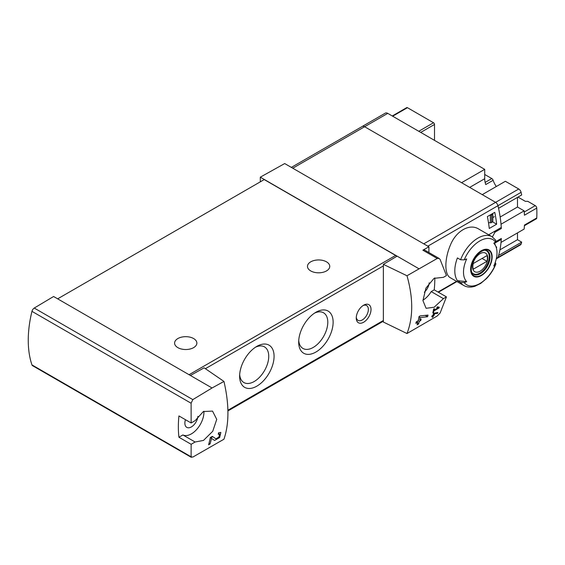 <?xml version="1.0" encoding="UTF-8"?>
<svg xmlns="http://www.w3.org/2000/svg" width="565" height="565" viewBox="0 0 565 565"><rect width="100%" height="100%" fill="white"/><g stroke="black" fill="none" stroke-linecap="round" stroke-linejoin="round"><path stroke-width="0.85" d="M223.959 381.432L212.052 387.978L190.412 375.485L204.142 367.836L223.959 381.432C229.242 404.321 229.242 423.581 223.959 439.203L192.82 457.085L191.111 456.788L191.139 444.295L195.102 442.007L182.891 434.951A17.748 10.248 120 0 0 196.79 429.351A17.748 10.248 120 0 0 203.916 411.242M212.052 387.978L192.82 399.61L34.246 308.059A3.482 2.006 120 0 0 31.951 311.343A105.443 60.879 120 0 0 31.951 364.898A3.482 2.006 120 0 0 32.544 365.675L191.38 457.375L191.111 456.788L31.951 364.898M195.102 442.007L203.506 440.41L212.737 431.279L216.741 419.371L212.525 411.094L203.365 411.532L195.102 420.692L191.139 422.98L191.111 403.233L192.82 399.61M219.594 434.104L218.902 437.077L215.929 438.814L212.32 436.378L210.3 437.543A104.398 60.271 60 0 1 208.584 444.796L210.06 443.942A104.398 60.271 -120 0 0 211.458 438.327L214.601 440.46L219.679 437.494L220.851 432.423L218.542 432.783A104.398 60.271 60 0 1 218.245 434.323L219.594 434.104L218.422 433.426M437.635 313.314A104.398 60.271 -120 0 0 437.882 312.516L433.532 313.321A104.398 60.271 60 0 1 432.959 315.355L431.978 315.92A104.398 60.271 60 0 1 431.752 316.647L432.741 316.075A104.398 60.271 60 0 1 432.324 317.339L433.065 316.916A104.398 60.271 -120 0 0 433.475 315.651L434.217 315.221A104.398 60.271 -120 0 0 434.436 314.5L433.701 314.924A104.398 60.271 -120 0 0 434.026 313.808L437.635 313.314L436.561 312.692M406.991 275.755L437.232 258.473L439.182 258.488L440.107 259.434L446.442 275.586L443.419 277.33L434.047 278.354L425.925 288.129L422.945 300.615L426.088 308.292L434.167 307.24L443.419 298.638L446.442 296.893L440.107 313.045L437.232 315.983L406.991 333.527C413.29 317.318 413.29 298.066 406.991 275.755L383.374 264.356L383.374 322.05L406.991 333.527M438.179 307.791L434.068 310.164A104.398 60.271 -120 0 0 434.372 308.638L433.63 309.062A104.398 60.271 60 0 1 432.811 312.855L433.553 312.424A104.398 60.271 -120 0 0 433.906 310.927L439.069 307.939A104.398 60.271 -120 0 0 439.231 307.183L437.289 306.844L436.844 307.558L438.179 307.791L437.091 307.162M427.627 316.718A104.398 60.271 -120 0 0 428.037 315.079L420.127 315.913L419.061 316.534A104.398 60.271 60 0 1 418.199 320.751L416.228 321.888A104.398 60.271 60 0 1 415.861 323.378L417.832 322.241A104.398 60.271 60 0 1 417.097 324.833L418.573 323.978A104.398 60.271 -120 0 0 419.308 321.393L420.784 320.539A104.398 60.271 -120 0 0 421.151 319.048L419.675 319.896A104.398 60.271 -120 0 0 420.183 317.579L427.627 316.718L425.318 315.383M518.748 189L495.611 202.355L482.249 194.635L505.378 181.28L518.748 189A3.482 2.006 60 0 1 521.092 192.333L497.956 205.688A3.482 2.006 -120 0 0 495.611 202.355A3.482 2.006 60 0 1 497.956 205.688A104.398 60.271 -120 0 1 501.261 227.49L489.234 234.433A104.398 60.271 60 0 1 489.269 235.132M517.484 232.907L517.484 239.701L521.686 242.131L498.556 255.479A104.398 60.271 60 0 1 497.956 257.421A3.482 2.006 60 0 1 497.355 258.219A3.482 2.006 -120 0 0 497.956 257.421A104.398 60.271 -120 0 0 501.261 239.426L494.573 243.289M495.23 262.471L495.886 263.947C493.655 269.505 490.519 274.378 486.5 278.573L480.695 283.425L474.932 286.257C470.786 287.585 467.086 287.345 463.83 285.537L450.354 277.761C444.38 274.724 444.38 259.18 450.354 245.21C455.962 231.05 469.423 223.281 478.548 228.938L492.016 236.714A28.186 16.272 -60 0 0 460.588 259.766L457.41 257.93A28.186 16.272 -60 0 0 457.41 280.664L460.588 282.5L464.218 282.606A103.466 59.735 180 0 0 466.69 281.66L457.41 280.664M496.466 248.268A104.398 60.271 -120 0 0 496.649 246.933L496.155 247.216M494.763 212.32L487.383 216.586A104.398 60.271 -120 0 1 489.262 228.465L496.649 224.206A104.398 60.271 -120 0 0 494.763 212.32M495.886 263.947L495.441 264.582A103.466 59.735 180 0 1 493.803 266.009A23.695 13.68 -60 0 0 495.893 246.531L494.368 242.795M495.893 246.531A23.695 13.68 -60 0 0 493.803 243.275A103.466 59.735 0 0 0 495.441 241.848L495.788 240.238L492.016 236.714M460.588 259.766L464.218 259.879A103.466 59.735 0 0 0 466.69 258.932A23.695 13.68 -60 0 0 466.076 280.967A23.695 13.68 -60 0 0 466.69 281.66M428.899 252.534L428.899 246.813L284.704 163.56L260.296 177.163L260.296 181.852M428.899 246.813L422.86 250.175A3.482 2.006 120 0 1 424.555 250.027L439.189 258.473M418.75 268.643L260.296 177.163M429.188 282.797A9.224 5.325 -60 0 1 424.329 292.19M422.945 300.185A17.748 10.248 120 0 0 431.201 291.589L434.224 289.845A104.398 60.271 120 0 0 434.803 277.916M397.103 256.15L383.374 264.356M190.412 375.485L53.597 296.498L34.246 308.059M363.641 305.192L363.641 305.192A10.438 6.024 120 0 0 356.261 317.982A10.438 6.024 120 0 0 363.641 322.241A10.438 6.024 120 0 0 371.021 309.458A10.438 6.024 120 0 0 363.641 305.192M256.849 346.366L256.849 346.366A24.359 14.061 120 0 0 239.624 376.198A24.359 14.061 120 0 0 256.849 386.142A24.359 14.061 120 0 0 274.074 356.31A24.359 14.061 120 0 0 256.849 346.366M315.906 312.268L315.906 312.268A24.359 14.061 120 0 0 298.68 342.1A24.359 14.061 120 0 0 315.906 352.044A24.359 14.061 120 0 0 333.131 322.212A24.359 14.061 120 0 0 315.906 312.268L315.906 312.268M396.616 256.446A2.091 1.208 -120 0 0 395.627 255.444L264.229 179.578L57.658 298.843M191.139 444.295L178.928 437.239L182.891 434.951M191.139 422.98L178.928 415.932A105.443 60.879 120 0 0 178.928 437.239M326.485 261.835A11.138 6.427 180 0 1 329.748 266.376A11.138 6.427 180 0 1 318.611 272.81A11.138 6.427 180 0 1 307.473 266.376A11.138 6.427 180 0 1 314.352 260.437A11.138 6.427 180 0 1 326.485 261.835M193.611 338.548A11.138 6.427 180 0 1 196.867 343.096A11.138 6.427 180 0 1 185.737 349.523A11.138 6.427 180 0 1 174.599 343.096A11.138 6.427 180 0 1 181.471 337.157A11.138 6.427 180 0 1 193.611 338.548M298.737 340.469A20.594 11.886 120 0 0 302.946 348.45A20.594 11.886 120 0 0 323.533 336.563A20.594 11.886 120 0 0 323.533 312.784A20.594 11.886 120 0 0 314.514 313.13M239.68 374.56A20.594 11.886 120 0 0 243.889 382.547A20.594 11.886 120 0 0 264.477 370.661A20.594 11.886 120 0 0 264.477 346.882A20.594 11.886 120 0 0 255.458 347.228M185.454 419.696A9.224 5.325 120 0 0 186.761 427.359A9.224 5.325 120 0 0 193.59 425.205A9.224 5.325 120 0 0 197.884 416.341M443.419 298.638L431.201 291.589M446.442 296.893L434.224 289.845M423.757 243.84L495.611 202.355L364.623 126.73A4.873 2.811 -120 0 0 362.186 126.489A4.873 2.811 60 0 1 364.623 126.73L461.577 182.7L484.706 169.352L484.706 178.724L469.699 187.389M501.261 239.426L500.456 238.96M481.387 275.543A15.206 8.779 -60 0 1 472.291 275A15.206 8.779 -60 0 1 477.446 253.847A15.206 8.779 -60 0 1 491.953 254.709A15.206 8.779 -60 0 1 481.387 275.543M481.387 251.107A14.725 8.503 120 0 0 470.977 269.138A14.725 8.503 120 0 0 481.387 275.148A14.725 8.503 120 0 0 491.797 257.117A14.725 8.503 120 0 0 481.387 251.107M480.13 271.179A10.749 6.208 -60 0 1 473.548 261.814A10.749 6.208 -60 0 1 486.712 254.215A10.749 6.208 -60 0 1 480.13 271.179M486.988 261.284A10.297 5.947 120 0 0 486.988 255.606L473.272 263.516A10.297 5.947 -60 0 0 473.272 269.201L486.988 261.284L482.065 258.445M485.158 250.302A13.221 7.635 -60 0 1 486.493 250.811A13.221 7.635 -60 0 1 488.52 261.404A13.221 7.635 -60 0 1 479.883 273.057A13.221 7.635 -60 0 1 473.272 273.714A13.221 7.635 -60 0 1 472.163 272.803M356.289 317.156A8.56 4.944 120 0 0 358.033 320.362A8.56 4.944 120 0 0 366.586 315.418A8.56 4.944 120 0 0 366.586 305.538A8.56 4.944 120 0 0 362.942 305.637M492.68 221.911L496.649 224.206M439.069 307.939L437.261 306.894M434.068 310.164L433.482 309.832M433.553 312.424L432.995 312.106M433.906 310.927L433.327 310.595M432.741 316.075L432.225 315.779M433.065 316.916L432.564 316.626M433.475 315.651L432.959 315.355M434.217 315.221L433.701 314.924M434.026 313.808L433.489 313.497M417.832 322.241L416.723 321.605M418.573 323.978L417.521 323.371M419.308 321.393L418.199 320.751M420.784 320.539L419.675 319.896M420.183 317.579L418.997 316.894M211.458 438.327L210.279 437.642M210.378 437.698A5.043 2.91 120 0 0 212.504 436.837M210.06 443.942L209.001 443.327M291.342 167.395L385.323 113.134A4.873 2.811 60 0 1 387.76 113.374L484.706 169.352M484.706 174.465L491.804 178.561A2.091 1.208 60 0 1 493.132 180.284L485.752 184.55A14.612 8.44 60 0 1 484.706 178.724M434.506 140.367L434.506 124.455L420.727 132.408M392.272 115.98L406.743 107.625A1.391 0.805 60 0 1 407.443 107.689L392.675 116.213M434.506 124.455A1.391 0.805 60 0 0 433.525 122.753L407.443 107.689M464.218 259.879A26.103 15.071 -60 0 1 495.441 241.848L501.317 238.465A104.398 60.271 60 0 1 501.021 242.413L524.15 229.058A104.398 60.271 60 0 0 524.447 225.068L536.75 217.963A2.091 1.208 60 0 1 536.319 218.825L524.412 225.696M517.999 197.093L525.309 201.317L527.767 201.317L535.274 205.646A2.091 1.208 60 0 1 536.75 208.104A104.398 60.271 60 0 1 536.75 217.963M517.484 197.39L517.484 207.023L524.15 210.872A104.398 60.271 60 0 1 524.447 215.209L536.75 208.104M524.15 210.872L501.021 224.227A104.398 60.271 60 0 1 501.317 228.514L494.997 232.166L494.078 231.636M492.383 236.94L494.997 232.166M500.399 227.992L501.317 228.514M517.484 239.701L499.933 249.836M492.807 217.574L494.354 216.685M517.484 207.023L500.159 217.024M492.708 221.614L491.529 222.575A1.391 0.805 180 0 1 490.328 222.801L488.485 222.631M492.263 213.768L492.807 214.086L491.529 214.905A1.391 0.805 180 0 1 490.328 215.131L489.961 215.096M427.811 246.185L497.956 205.688A104.398 60.271 60 0 1 498.556 208.315L521.686 194.96A104.398 60.271 60 0 0 521.092 192.333M521.686 242.131A104.398 60.271 60 0 1 521.092 244.066A3.482 2.006 60 0 1 520.485 244.864L496.275 258.841M496.31 186.521A14.612 8.44 60 0 1 493.132 180.284M521.092 244.066L496.388 258.325M456.541 281.335L438.009 292.027M463.83 285.537A28.186 16.272 -60 0 1 460.588 282.5M437.232 258.473L422.86 250.175M205.385 368.691L383.374 265.924M227.907 410.239L383.374 320.482M191.111 403.233L31.951 311.343M189.056 374.708L395.627 255.444M387.76 113.374L292.769 168.215M495.441 264.582A26.103 15.071 -60 0 1 464.218 282.606M480.412 273.651A13.574 7.832 -60 0 1 473.632 274.322C472.389 272.909 470.257 272.839 471.853 264.349C474.056 254.744 484.608 247.858 487.2 250.811A13.574 7.832 -60 0 1 489.283 261.687A13.574 7.832 -60 0 1 480.412 273.651M490.328 222.801L490.328 215.131M492.708 221.897L492.708 214.227M491.529 222.575L491.529 214.905M491.804 178.561L485.144 182.403M535.274 205.646L524.242 212.016M433.525 122.753L418.764 131.278M227.921 410.939L383.374 321.188M456.93 281.554L438.398 292.253M486.493 250.811L485.66 250.323M473.272 273.714L472.439 273.227M492.807 221.755L492.807 214.086"/></g></svg>
